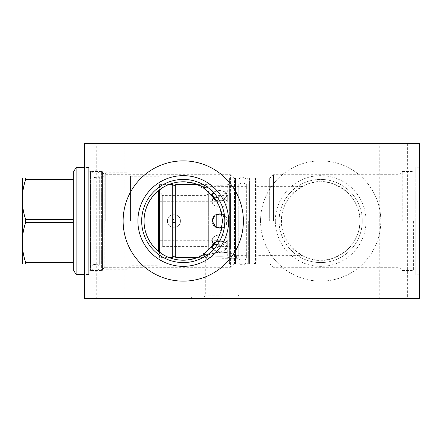 <?xml version="1.0" encoding="UTF-8"?>
<svg xmlns="http://www.w3.org/2000/svg" width="442" height="442" viewBox="0 0 442 442"><rect width="100%" height="100%" fill="white"/><g stroke="black" fill="none" stroke-linecap="round" stroke-linejoin="round"><path stroke-width="0.33" stroke-dasharray="2.21 1.66" d="M84.428 298.311L84.428 143.689L419.441 143.689L419.441 298.311L84.428 298.311M84.428 274.742L84.428 167.258L84.428 274.742L88.687 274.742L88.687 167.258L88.687 274.742M260.559 221A60.129 60.129 0 0 0 320.688 281.129A60.129 60.129 0 0 0 380.822 221A60.129 60.129 0 0 0 320.688 160.871A60.129 60.129 0 0 0 260.559 221A60.129 60.129 0 0 1 320.688 160.871A60.129 60.129 0 0 1 380.822 221A60.129 60.129 0 0 1 320.688 281.129A60.129 60.129 0 0 1 260.559 221M110.202 298.311L96.251 298.311L124.147 298.311L110.202 298.311L110.202 297.853M393.667 298.311L407.618 298.311L393.667 298.311L393.667 297.853M221.867 298.311L252.106 298.311L221.867 298.311L221.867 297.853L221.867 298.311M96.251 143.689L124.147 143.689L96.251 143.689L96.251 298.311M379.722 143.689L407.618 143.689L379.722 143.689L379.722 298.311M419.441 221L419.441 274.742L419.441 167.258L419.441 221L418.977 221L419.441 221M415.182 221L415.182 274.742L415.182 167.258L415.182 271.51L415.182 170.49L415.182 221L367.899 221M413.392 221L413.392 270.476L413.392 221M402.259 221L402.259 171.524L402.259 221M399.065 221L399.065 267.283L399.065 221M300.118 254.377A39.205 39.205 0 0 0 359.893 221C360.252 230.823 356.241 240.249 347.848 249.277C337.119 257.559 328.063 261.2 320.688 260.205C313.312 261.2 304.262 257.559 293.532 249.277C285.14 240.249 281.123 230.823 281.482 221C281.123 211.177 285.14 201.751 293.532 192.723C304.262 184.441 313.312 180.8 320.688 181.795C328.063 180.8 337.119 184.441 347.848 192.723C356.241 201.751 360.252 211.177 359.893 221A39.205 39.205 0 0 0 300.118 187.623L295.411 187.988C288.897 191.635 277.631 208.9 279.112 221C277.631 233.1 288.897 250.365 295.411 254.012L300.118 254.377L301.814 255.365C301.974 256.371 298.179 253.222 290.422 245.918C284.305 237.94 281.322 229.636 281.482 221C281.322 212.364 284.305 204.06 290.422 196.082C298.179 188.778 301.98 185.629 301.814 186.635L300.118 187.623M273.476 221L273.476 174.717L273.476 221M256.918 255.365L256.918 186.635L256.918 255.365L301.814 255.365M256.918 186.635L301.814 186.635M295.411 187.988A41.576 41.576 0 0 1 362.263 221A41.576 41.576 0 0 0 320.688 179.424A41.576 41.576 0 0 0 279.112 221A41.576 41.576 0 0 0 320.688 262.576A41.576 41.576 0 0 0 362.263 221A41.576 41.576 0 0 1 295.411 254.012M248.327 221L248.327 264.018L248.327 221M246.951 221L246.951 179.358L246.951 262.642L246.951 186.635L246.951 221L230.326 221M203.342 254.664L203.79 254.393M203.729 254.432L202.198 255.321M202.353 255.238L202.839 254.962M202.889 254.929L203.298 254.691M209.171 188.491L208.525 187.988A41.576 41.576 0 0 0 141.672 221A41.576 41.576 0 0 0 208.525 254.012L209.171 253.509M209.259 253.437L209.928 252.89M210.79 252.144L211.757 251.266M212.801 250.244L213.884 249.106M216.055 246.542L217.105 245.128M219.066 242.117L219.945 240.547M220.746 238.956L221.475 237.348M222.133 235.724L222.713 234.089M223.216 232.453L223.646 230.818M223.658 230.779L224.011 229.183M224.304 227.547L224.414 226.818M224.536 225.906L224.696 224.271M224.79 222.635L224.79 219.365M221.867 252.155C214.293 252.039 206.629 255.697 207.375 255.36C208.525 254.26 213.353 253.189 221.867 252.155C214.293 252.039 206.629 255.697 207.375 255.36C208.525 254.26 213.353 253.189 221.867 252.155C229.448 252.039 237.105 255.697 236.359 255.36C235.216 254.26 230.387 253.189 221.867 252.155C229.448 252.039 237.105 255.697 236.359 255.36C235.216 254.26 230.387 253.189 221.867 252.155M183.248 181.795L195.414 183.728L210.42 192.74L219.713 206.596L222.453 221M222.453 221.028L219.702 235.426L210.409 249.277L195.403 258.272L183.248 260.205M203.79 187.607L203.342 187.336M203.298 187.309L202.889 187.071M202.839 187.038L202.353 186.762M202.198 186.679L203.729 187.574M88.687 271.51L88.687 170.49L88.687 271.51L90.477 270.476L101.61 270.476L104.804 267.283L230.392 267.283L230.392 174.717L233.033 177.358A2.133 2.133 0 0 0 234.536 177.982L255.542 177.982L256.918 179.358L256.918 262.642L256.918 179.358M88.687 170.49L90.477 171.524L90.477 270.476L90.477 171.524L101.61 171.524L101.61 270.476L101.61 171.524L104.804 174.717L104.804 267.283L104.804 174.717L230.392 174.717L230.392 267.283L233.033 264.642A2.133 2.133 0 0 1 234.536 264.018L255.542 264.018L255.542 177.982L255.542 264.018L256.918 262.642M181.844 260.178L180.441 260.106M179.016 259.973L177.557 259.791M177.352 259.758L174.966 259.321M174.468 259.211L172.816 258.791M171.087 258.272L169.269 257.631M167.38 256.852L165.43 255.918M163.446 254.835L161.485 253.609M154.49 247.642L153.026 245.973M150.484 242.531L149.396 240.768M148.418 238.995L147.551 237.205M147.529 237.155L146.788 235.404M145.562 231.801L145.092 230M144.711 228.199L144.208 224.602M144.086 222.801L144.086 219.199M144.208 217.398L144.711 213.801M145.092 212L145.562 210.199M146.788 206.596L148.418 203.005M149.396 201.232L150.484 199.469M153.031 196.027L154.49 194.358M161.485 188.391L163.446 187.165M165.43 186.076L167.38 185.148M169.269 184.369L171.087 183.728M172.816 183.209L174.468 182.789M174.966 182.679L177.352 182.242M177.557 182.209L179.016 182.027M180.441 181.894L181.844 181.822M84.428 167.258L88.687 167.258M224.696 217.729L224.536 216.094M224.409 215.143L224.304 214.453M224.011 212.817L223.658 211.215M223.646 211.182L223.216 209.547M222.713 207.911L222.133 206.276M221.475 204.652L220.746 203.044M219.945 201.453L219.066 199.889M217.105 196.872L216.055 195.463M213.884 192.894L212.801 191.756M211.757 190.734L210.79 189.856M209.928 189.11L209.259 188.563M183.248 281.129A60.129 60.129 0 0 0 243.376 221A60.129 60.129 0 0 0 183.248 160.871A60.129 60.129 0 0 0 123.119 221A60.129 60.129 0 0 0 183.248 281.129M221.867 257.774L236.371 257.774L221.867 257.774M221.867 258.725L238.017 258.725L221.867 258.725M221.867 295.151L205.718 295.151L221.867 295.151M221.867 297.212L252.106 297.212L191.635 297.212L221.867 297.212L221.867 264.775M275.333 221A45.355 45.355 0 0 1 320.688 175.645A45.355 45.355 0 0 1 366.042 221A45.355 45.355 0 0 1 320.688 266.355A45.355 45.355 0 0 1 275.333 221M124.147 143.689L124.147 298.311M407.618 143.689L407.618 298.311M230.459 246.244L230.459 195.756L230.459 246.244L229.79 246.63L229.79 195.37L218.039 195.37L216.801 193.226L216.801 227.928M230.459 195.756L229.79 195.37L229.79 246.63L218.039 246.63L218.039 213.668M230.459 193.049L230.459 248.951L230.459 193.049L227.265 193.049C227.713 194.165 211.762 194.165 212.215 193.049C211.762 194.165 227.713 194.165 227.265 193.049L227.265 184.612L229.083 184.612L229.083 257.388L227.265 257.388C227.718 256.537 211.757 256.537 212.215 257.388C211.757 256.537 227.724 256.537 227.265 257.388L227.265 248.951C227.713 247.835 211.762 247.835 212.215 248.951C211.762 247.835 227.713 247.835 227.265 248.951L230.459 248.951M159.54 248.951L159.54 193.049L159.54 248.951L212.215 248.951L212.215 257.388L197.845 257.388M159.54 193.049L212.215 193.049L212.215 184.612C211.757 185.463 227.724 185.463 227.265 184.612C227.718 185.463 211.757 185.463 212.215 184.612L197.845 184.612M214.746 244.343L222.796 245.017L227.265 240.763C227.713 233.111 211.762 233.111 212.215 240.763L213.536 243.542M216.072 227.569L223.514 227.508L227.265 221L222.304 213.928L213.994 216.138M212.729 218.26L212.348 219.58M213.536 198.458L212.215 201.237C211.762 208.889 227.713 208.889 227.265 201.237L222.796 196.983L214.746 197.657M159.54 248.774L159.54 193.226L159.54 248.774L161.07 248.774L161.07 193.226L161.07 248.774L162.302 246.63L162.302 195.37L161.07 193.226L159.54 193.226M212.215 221C211.762 211.293 227.713 211.293 227.265 221C227.713 230.707 211.762 230.707 212.215 221C211.757 230.707 227.718 230.707 227.265 221C227.718 211.293 211.757 211.293 212.215 221M212.215 240.763C211.762 233.111 227.713 233.111 227.265 240.763C227.718 246.84 211.762 246.84 212.215 240.763L212.215 246.73C211.757 252.99 227.724 252.99 227.265 246.73C227.718 239.26 211.757 239.26 212.215 246.73L212.215 240.763M212.215 201.237C211.762 195.16 227.718 195.16 227.265 201.237C227.713 208.889 211.762 208.889 212.215 201.237L212.215 195.27C211.757 202.74 227.718 202.74 227.265 195.27C227.724 189.01 211.757 189.01 212.215 195.27L212.215 201.237M172.745 184.612L172.745 221.597C173.745 222.768 174.745 222.768 175.745 221.597L175.745 257.388M175.745 221.597L175.745 220.403C174.75 219.232 173.75 219.232 172.745 220.403M175.745 184.612L175.745 220.403M229.083 184.612L229.083 257.388M216.74 241.382L223.845 241.885L227.265 246.73L225.221 250.117L220.193 251.487L214.928 250.492L212.27 247.36M221.779 213.757L225.746 216.47L227.265 221L225.746 225.53L221.779 228.243M212.27 194.64L214.928 191.508L220.193 190.513L225.221 191.883L227.265 195.27L223.845 200.115L216.74 200.618M229.083 178.667L229.083 263.333L229.083 178.667L229.602 178.154L229.602 263.846L229.602 178.154L235.475 178.154L235.475 263.846L235.475 178.154M229.083 263.333L229.602 263.846L235.475 263.846M235.475 178.12L235.475 263.88L235.475 178.12L238.912 178.12L238.912 263.88L235.475 263.88M238.912 178.12L238.912 263.88M238.912 183.48L238.912 258.52L238.912 183.48A0.685 0.685 0 0 1 238.227 184.165L238.227 257.835A0.685 0.685 0 0 1 238.912 258.52M238.227 257.835L246.68 257.835L246.68 184.165L246.68 257.835A0.685 0.685 0 0 0 245.99 258.52L245.99 183.48A0.685 0.685 0 0 0 246.68 184.165L238.227 184.165L238.227 257.835M245.99 183.48L245.99 258.52M245.99 178.12L245.99 263.88L245.99 178.12L249.426 178.12L249.426 263.88L245.99 263.88M249.426 178.12L249.426 263.88M249.426 183.48L249.426 258.52L249.426 183.48A0.685 0.685 0 0 1 248.741 184.165L248.741 257.835A0.685 0.685 0 0 1 249.426 258.52M248.741 184.165L250.868 184.165L250.868 257.835L248.741 257.835L248.741 184.165M250.868 184.165L250.868 257.835M250.868 178.154L250.868 263.846L250.868 178.154L254.1 178.154L254.1 263.846L250.868 263.846M256.227 180.281L254.1 178.154L254.1 263.846L256.227 261.719L256.227 180.281L256.227 261.719M172.745 221.597L172.745 257.388M159.54 257.388L159.54 184.612L159.54 257.388L168.656 257.388M159.54 184.612L168.656 184.612M159.54 189.778L159.54 252.222M158.645 190.474L158.645 251.526M130.539 221L130.539 176.231L130.539 221M127.103 221L127.103 269.206L127.103 221M105.715 221L105.715 172.794L105.715 221M103.809 221L103.809 265.907L103.809 221M159.54 177.12L158.645 176.231L130.539 176.231L127.103 172.794L105.715 172.794L103.809 176.093C104.257 176.292 103.621 176.828 101.909 177.706L101.909 221L101.748 177.706A0.685 0.685 0 0 0 102.433 177.021L102.433 264.979A0.685 0.685 0 0 0 101.748 264.294L101.748 221L101.909 264.294C103.627 265.084 104.262 265.625 103.809 265.907L105.715 269.206L127.103 269.206L130.539 265.769L158.645 265.769L159.54 264.88M102.433 177.021L102.433 264.979M102.433 270.344L102.433 171.656L102.433 270.344L98.997 270.344L98.997 171.656L98.997 270.344M102.433 171.656L98.997 171.656M98.997 264.979L98.997 177.021L98.997 264.979A0.685 0.685 0 0 1 99.688 264.294L99.688 177.706L99.688 264.294L93.842 264.294L93.842 221L93.842 264.294C93.334 264.752 93.124 263.299 91.919 266.217L91.919 175.783L91.919 266.217M98.997 177.021A0.685 0.685 0 0 0 99.688 177.706L93.842 177.706L93.842 221L93.842 177.706C93.566 178.264 92.925 177.623 91.919 175.783M91.919 221L91.919 270.305L91.919 221M88.687 221L88.687 274.565L88.687 167.435L88.687 221L135.97 221M76.112 167.435L76.112 274.565M25.63 222.553L73.317 222.553L73.317 262.399L73.317 179.601L73.317 219.447L25.63 219.447L25.63 222.553C21.205 235.835 21.205 249.117 25.63 262.399L25.63 263.951L73.317 263.951L73.317 269.725M25.63 179.601L73.317 179.601L73.317 178.049L25.63 178.049L25.63 179.601C21.205 192.883 21.205 206.165 25.63 219.447M73.317 172.275L73.317 178.049M22.1 178.391L22.1 263.609M73.317 222.553L73.317 262.399L25.63 262.399M73.317 262.399L73.317 263.951M73.317 179.601L73.317 219.447M172.634 221A1.613 1.613 0 0 0 174.247 222.613A1.613 1.613 0 0 0 175.861 221A1.613 1.613 0 0 0 174.247 219.387A1.613 1.613 0 0 0 172.634 221M227.265 246.73L227.265 240.763L227.265 246.73M227.265 195.27L227.265 201.237L227.265 195.27M162.302 246.63L162.302 195.37L207.11 195.37L207.11 246.63L162.302 246.63M167.457 221C167.07 212.668 180.767 212.668 180.38 221C180.767 229.332 167.07 229.332 167.457 221C167.07 229.332 180.767 229.332 180.38 221C180.767 212.668 167.07 212.668 167.457 221C167.082 212.663 180.756 212.663 180.38 221C180.756 229.337 167.082 229.337 167.457 221C167.082 229.337 180.756 229.337 180.38 221C180.756 212.663 167.082 212.663 167.457 221M207.11 246.63L207.11 195.37L208.348 193.226L208.348 248.774L207.11 246.63M216.801 214.072L216.801 193.226L208.348 193.226L208.348 248.774L216.801 248.774L218.039 246.63L218.039 228.332M159.54 201.69L159.54 240.31L159.54 201.69L221.127 201.69L221.127 240.31L159.54 240.31M221.127 201.69L221.127 240.31M221.127 212.409L221.127 229.591L221.127 212.409L226.089 221L221.127 229.591M98.997 174.165C99.218 169.601 91.698 169.601 91.919 174.165L91.919 267.835C91.698 263.266 99.218 263.266 98.997 267.835C99.218 272.399 91.698 272.399 91.919 267.835L91.919 174.165C91.698 178.734 99.218 178.734 98.997 174.165L98.997 267.835L98.997 174.165M245.99 180.629C246.211 176.06 238.691 176.06 238.912 180.629L238.912 261.371C238.691 256.808 246.211 256.808 245.99 261.371C246.211 265.94 238.691 265.94 238.912 261.371L238.912 180.629C238.691 185.192 246.211 185.192 245.99 180.629L245.99 261.371L245.99 180.629M258.841 298.311L256.095 298.311M355.904 298.311L328.356 298.311L355.904 298.311M345.666 298.311L342.13 298.311M336.042 298.311L343.898 298.311M340.953 298.311L343.307 298.311M314.091 298.311L322.34 298.311L314.091 298.311M301.057 298.311L297.914 298.311L301.057 298.311M295.952 298.311L304.195 298.311L295.952 298.311M191.635 297.212L191.635 298.311L183.386 298.311M320.826 298.311L327.699 298.311M101.61 298.311L96.113 298.311M102.986 298.311L94.737 298.311L102.986 298.311M110.202 144.147L110.202 143.689M393.667 144.147L393.667 143.689M83.969 221L84.892 221L83.969 221M256.918 221L273.543 221M22.1 221L256.227 221M270.835 221L270.835 264.642L270.835 221M269.333 221L269.333 177.982L269.333 221M233.033 264.642L233.033 177.358L233.033 264.642M234.536 264.018L234.536 177.982L234.536 264.018M419.441 274.742L415.182 274.742M419.441 167.258L415.182 167.258M246.951 262.642L248.327 264.018L269.333 264.018L270.835 264.642L273.476 267.283L399.065 267.283L402.259 270.476L413.392 270.476L415.182 271.51M246.951 179.358L248.327 177.982L269.333 177.982L270.835 177.358L273.476 174.717L399.065 174.717L402.259 171.524L413.392 171.524L415.182 170.49M246.951 255.365L236.371 255.365L236.371 257.774L238.017 258.725L238.017 295.151L240.078 297.212M203.657 297.212L205.718 295.151L205.718 258.725L207.37 257.774L207.37 255.365L202.121 255.365M246.951 186.635L202.121 186.635M252.106 298.311L252.106 297.212M91.919 270.305L88.687 270.305M91.919 171.695L88.687 171.695M88.687 274.565L84.428 274.565M88.687 167.435L84.428 167.435"/><path stroke-width="0.66" d="M84.428 143.689L84.428 298.311L419.441 298.311L419.441 143.689L84.428 143.689M183.248 281.129A60.129 60.129 0 0 1 123.119 221A60.129 60.129 0 0 1 183.248 160.871A60.129 60.129 0 0 1 243.376 221A60.129 60.129 0 0 1 183.248 281.129M181.844 181.822L183.248 181.795A39.205 39.205 0 0 1 203.817 187.623L216.956 200.977L221.144 210.945L222.453 221L221.144 231.055L216.956 241.023L203.817 254.377L208.525 254.012M209.928 252.89L210.79 252.144M211.757 251.266L212.801 250.244M213.884 249.106L214.818 248.05M214.978 247.868L216.055 246.542M217.105 245.128L218.005 243.813M218.116 243.647L219.066 242.117M219.945 240.547L220.746 238.956M221.475 237.348L222.133 235.724M222.713 234.089L223.216 232.453M224.011 229.183L224.304 227.547M224.414 226.818L224.536 225.906M224.696 224.271L224.79 222.635M203.817 254.377A39.205 39.205 0 0 1 183.248 260.205L181.844 260.178M180.441 260.106L179.016 259.973M174.966 259.321L174.468 259.211M172.816 258.791L171.087 258.272M169.269 257.631L167.38 256.852M165.43 255.918L163.446 254.835M161.485 253.609L154.49 247.642M153.026 245.973L150.484 242.531M149.396 240.768L148.418 238.995M146.788 235.404L145.562 231.801M145.092 230L144.711 228.199M144.208 224.602L144.086 222.801M144.086 219.199L144.208 217.398M144.711 213.801L145.092 212M145.562 210.199L146.788 206.596M148.418 203.005L149.396 201.232M150.484 199.469L153.031 196.027M154.49 194.358L161.485 188.391M163.446 187.165L165.43 186.076M167.38 185.148L169.269 184.369M171.087 183.728L172.816 183.209M174.468 182.789L174.966 182.679M179.016 182.027L180.441 181.894M183.248 260.205A39.205 39.205 0 0 1 144.042 221A39.205 39.205 0 0 1 183.248 181.795M208.525 187.988L203.817 187.623M224.79 219.365L224.696 217.729M224.536 216.094L224.409 215.143M224.304 214.453L224.011 212.817M223.216 209.547L222.713 207.911M222.133 206.276L221.475 204.652M220.746 203.044L219.945 201.453M219.066 199.889L218.116 198.353M218 198.176L217.105 196.872M216.055 195.463L214.978 194.132M214.795 193.922L213.884 192.894M212.801 191.756L211.757 190.734M210.79 189.856L209.928 189.11M183.248 262.576A41.576 41.576 0 0 0 224.823 221A41.576 41.576 0 0 0 183.248 179.424A41.576 41.576 0 0 0 141.672 221A41.576 41.576 0 0 0 183.248 262.576M183.248 266.355A45.355 45.355 0 0 1 137.893 221A45.355 45.355 0 0 1 183.248 175.645A45.355 45.355 0 0 1 228.602 221A45.355 45.355 0 0 1 183.248 266.355M213.536 243.542L214.746 244.343M212.348 219.58L212.215 221L216.072 227.569M213.994 216.138L212.729 218.26M214.746 197.657L213.536 198.458M168.656 257.388L172.745 257.388C172.109 256.73 174.883 255.023 175.745 257.388L197.845 257.388M175.745 257.388L175.745 184.612L197.845 184.612M212.27 247.36L212.215 246.73L216.74 241.382M221.779 228.243L215.21 227.011L212.215 221L215.21 214.989L221.779 213.757M216.74 200.618L212.215 195.27L212.27 194.64M172.745 257.388L172.745 184.612C173.159 186.38 174.159 186.38 175.745 184.612M168.656 184.612L172.745 184.612M159.54 252.222L159.54 189.778M158.645 251.526L158.645 190.474M84.428 274.565L76.112 274.565L76.112 167.435L84.428 167.435M73.317 178.049L73.317 222.553L25.63 222.553L25.63 219.447C21.205 206.165 21.205 192.883 25.63 179.601L25.63 178.049C21.205 178.049 21.205 178.049 25.63 178.049C21.205 178.049 21.205 178.049 25.63 178.049L73.317 178.049L73.317 172.275L76.112 167.435M73.317 219.447L25.63 219.447M73.317 179.601L25.63 179.601M76.112 274.565L73.317 269.725L73.317 263.951L25.63 263.951C21.205 263.951 21.205 263.951 25.63 263.951C21.205 263.951 21.205 263.951 25.63 263.951L25.63 262.399C21.205 249.117 21.205 235.835 25.63 222.553M22.299 263.951L22.299 178.049M73.317 263.951L73.317 222.553M73.317 262.399L25.63 262.399M218.039 228.332L218.039 213.668M216.801 227.928L216.801 214.072M419.441 221L419.9 221L419.441 221M110.202 298.311L110.202 298.77M393.667 298.311L393.667 298.77M221.867 298.311L221.867 298.77L221.867 298.311M110.202 143.689L110.202 143.23M393.667 143.689L393.667 143.23"/></g></svg>
